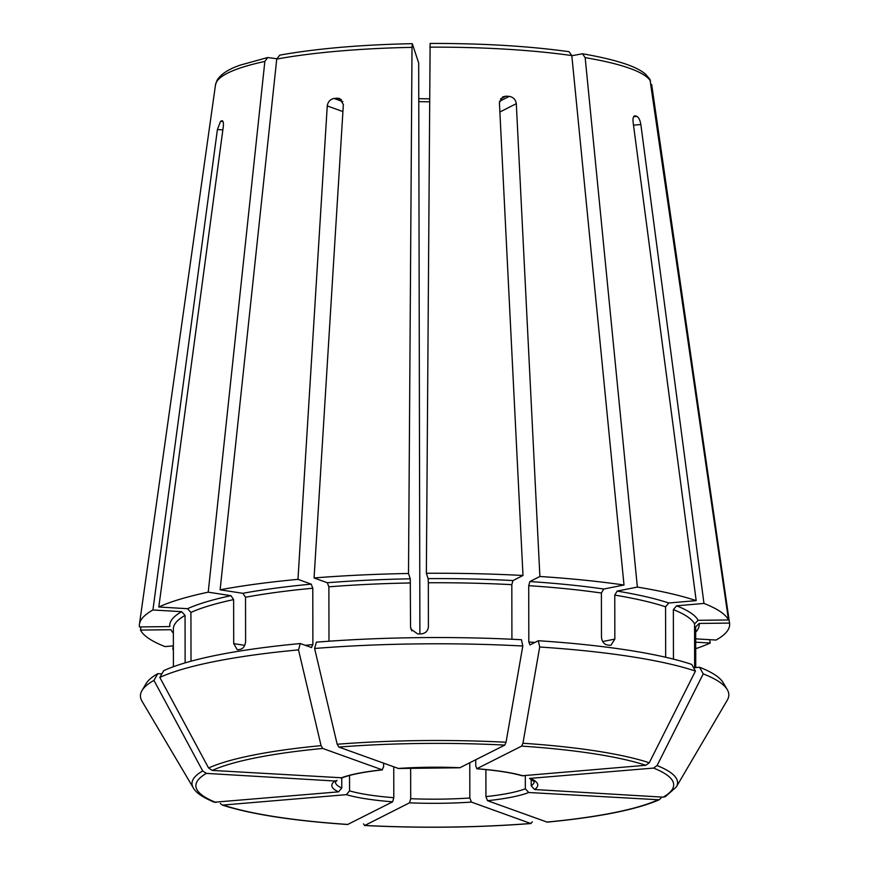 <?xml version="1.0" encoding="UTF-8"?>
<svg xmlns="http://www.w3.org/2000/svg" width="869" height="869" viewBox="0 0 869 869"><rect width="100%" height="100%" fill="white"/><g stroke="black" fill="none" stroke-linecap="round" stroke-linejoin="round"><path stroke-width="1.3" d="M276.787 58.734L267.728 57.539L264.849 61.427L208.223 592.169L230.948 595.678L233.631 599.61L233.707 643.636L244.721 645.341M191.017 661.2L190.93 612.428L187.541 608.702L158.81 606.996A295.156 51.76 -0.1 0 1 208.223 592.169M532.382 821.889L530.698 823.475L471.411 802.087L469.836 798.003L469.771 762.797M363.514 823.888L364.784 825.452L409.527 802.826L410.7 798.698L410.646 767.816M364.524 825.507C421.183 828.342 476.701 827.679 531.068 823.53L530.698 823.475A238.899 41.897 -0.1 0 1 364.784 825.452L364.513 825.507M279.72 55.16L276.744 59.07L220.118 589.801A295.156 51.76 -0.1 0 1 297.969 579.351L327.255 105.931C327.928 101.782 330.187 99.294 334.044 98.458L342.842 101.63M328.982 641.213L328.884 586.825L327.32 582.741L314.067 577.961L343.353 104.541L339.67 98.534L337.259 98.175A225.017 39.463 179.9 0 0 334.044 98.458M314.067 577.961A295.156 51.76 -0.1 0 1 408.506 573.497L410.266 578.819L410.548 626.994L411.819 630.84M419.89 633.903L418.684 63.002L412.319 43.743L412.015 47.361L408.506 573.497M220.281 803.38L222.345 805.107C251.032 814.275 292.788 820.749 347.611 824.507L392.625 801.815L393.798 797.699L393.744 766.871M222.345 805.107L346.329 794.668L349.555 790.866L349.534 775.463M511.917 639.247L511.819 584.663L512.992 580.546L522.986 575.484A295.156 51.76 -0.1 0 0 426.364 573.29L430.122 43.461M569.065 51.716L571.813 55.573L624.007 585.011L603.781 589.03L601.402 593.027L601.478 637.053C601.88 641.311 603.694 643.929 606.931 644.907A261.167 45.796 -0.1 0 1 609.604 645.319L610.961 645.265L614.839 639.117L614.763 595.091A261.167 45.796 -0.1 0 1 665.567 606.801L668.793 602.999L696.178 600.631L633.056 121.725C632.762 117.641 633.544 115.696 635.413 115.87L634.359 115.957M538.335 640.725L539.692 647.014A294.189 51.597 -0.1 0 1 695.439 671.074L691.746 664.416A290.105 50.88 -0.1 0 0 538.335 640.725L530.003 644.939L528.819 642.017L528.721 585.663L529.884 581.546L539.888 576.484A295.156 51.76 -0.1 0 1 624.007 585.011M173.376 645.873L165.034 646.59A295.156 51.76 -0.1 0 1 140.496 630.068L170.867 629.71A264.741 46.426 -0.1 0 0 173.355 633.077M141.984 690.594A294.189 51.597 -0.1 0 1 153.954 680.394A1084055.362 1007891.303 63.2 0 0 202.705 770.966A242.766 42.57 -0.1 0 0 193.298 787.868L142.005 701.207A294.189 51.597 -0.1 0 1 141.984 690.594L146.035 683.686A290.105 50.88 -0.1 0 1 157.81 673.66L161.851 673.899M185.13 662.873L185.054 615.404L181.664 611.678L152.922 609.973A295.156 51.76 -0.1 0 0 139.442 624.235A295.156 51.76 -0.1 0 0 139.464 626.94L169.835 626.582A264.741 46.426 -0.1 0 1 181.664 611.678M214.35 802.217L338.541 791.855L341.767 788.053L341.756 777.951M202.705 770.966L206.366 773.388L334.956 781.014L336.922 780.427M157.81 673.66L153.954 680.394M571.824 55.735L582.48 53.78L585.163 57.636L637.368 587.075A295.156 51.76 -0.1 0 1 696.178 600.631M649.969 79.437L728.504 619.955L698.133 620.314L694.57 623.877L694.646 667.653M673.453 659.126L673.366 609.614L676.582 605.812L703.966 603.434A295.156 51.76 -0.1 0 1 728.504 619.955M300.283 643.549L298.512 649.882A294.189 51.597 -0.1 0 0 159.831 677.429L163.687 670.683A290.105 50.88 -0.1 0 1 300.283 643.549L311.634 647.568M311.33 647.535L312.883 644.581L312.786 588.226L311.221 584.142L297.969 579.351M233.707 643.636L237.28 649.73L238.367 649.719A261.167 45.796 -0.1 0 1 240.746 649.241C243.635 648.198 245.254 645.548 245.601 641.268L245.525 597.242A261.167 45.796 -0.1 0 1 312.786 588.226M220.118 589.801L242.842 593.31L245.525 597.242M159.831 677.429A1084055.362 1007891.303 63.2 0 0 208.582 767.99L212.242 770.412L342.169 777.809C350.642 774.551 364.046 771.9 382.393 769.891M298.512 649.882A1084055.362 464502.985 85.1 0 0 321.074 745.645L322.757 748.459L382.371 769.88M522.801 646.015A294.189 51.597 -0.1 0 0 314.611 648.48L316.381 642.158A290.105 50.88 -0.1 0 1 521.443 639.725L522.801 646.015A1084055.362 350984.885 93.4 0 1 506.04 742.256L504.78 745.102L459.831 767.761M410.548 626.994L410.928 629.145L417.696 633.935A261.167 45.796 -0.1 0 1 421.269 633.892C425.538 633.36 427.917 630.992 428.406 626.788L428.33 582.762A261.167 45.796 -0.1 0 1 511.819 584.663M426.364 573.29L428.124 578.613L428.33 582.762M314.611 648.48A1084055.362 464502.985 85.1 0 0 337.172 744.255L338.867 747.068L398.447 768.489M665.665 657.257L665.567 606.801M637.368 587.075L617.131 591.094L614.763 595.091M539.692 647.014A1084055.362 350984.885 93.4 0 1 522.942 743.256L521.672 746.102L476.712 768.772C496.188 770.314 511.352 772.65 522.182 775.778M695.439 671.074A1084055.471 960870.669 109.8 0 1 649.273 762.765L645.786 765.274L522.182 775.756M699.534 667.229L703.227 673.888A294.189 51.597 -0.1 0 1 727.244 689.573L723.171 682.676A290.105 50.88 -0.1 0 0 699.534 667.229L693.592 667.75M695.667 667.566L695.602 627.016A261.167 45.796 -0.1 0 1 695.678 628.081L695.743 667.555M651.652 84.38L729.536 623.084L699.165 623.442L695.602 627.016M729.536 623.084A295.156 51.76 -0.1 0 1 729.558 623.203A295.156 51.76 -0.1 0 1 716.078 640.051L695.689 638.845M703.227 673.888A1084055.362 960870.571 109.8 0 1 657.062 765.578L653.575 768.077L529.59 778.407M657.062 765.578A242.766 42.57 -0.1 0 1 676.267 787.032L665.393 796.645L663.199 797.155L534.609 789.53L531.209 785.815L531.198 779.254M727.244 689.573A294.189 51.597 -0.1 0 1 727.266 700.186L676.267 787.032M173.376 649.349L172.833 649.404L173.268 645.873M173.376 649.588A295.156 51.76 -0.1 0 1 172.833 649.404M660.972 798.144L659.169 799.784C636.445 809.68 599.121 817.132 547.188 822.139L487.509 800.697L485.934 796.612L485.89 769.586M659.169 799.784L528.732 792.506L525.332 788.78L525.311 775.691M709.745 639.682L710.201 643.027A295.156 51.76 -0.1 0 1 695.711 648.676M695.7 642.169L710.201 643.027M703.966 603.434L640.855 124.528L633.512 125.169M539.888 576.484L516.305 103.683C515.654 99.555 513.307 97.122 509.267 96.383A225.017 39.463 179.9 0 0 505.888 96.177L500.49 98.914M523.236 775.876A102.976 18.053 179.9 0 0 476.94 768.728L475.745 765.795L475.734 759.788M222.149 120.682L221.725 120.769A225.017 39.463 179.9 0 0 220.541 121.367L222.975 121.508M220.541 121.367L217.413 129.557L152.922 609.973M222.475 120.813L221.725 120.769C223.127 120.563 223.659 122.496 223.3 126.581L158.81 606.996M522.986 575.484L499.414 102.683L502.727 96.883L505.888 96.177M634.815 115.794L635.413 115.87A225.017 39.463 179.9 0 1 636.966 116.424C638.834 117.597 640.127 120.302 640.855 124.528M140.941 626.929L140.496 630.068M340.833 778.037A102.976 18.053 179.9 0 1 382.056 769.847L383.609 766.892L383.609 763.21M267.717 57.528L240.474 65.045C228.656 69.064 220.845 74.137 217.065 80.263L215.512 84.814A218.119 38.247 -0.1 0 1 264.849 61.427M190.93 612.428A261.167 45.796 -0.1 0 1 233.631 599.61M187.541 608.702A264.741 46.426 -0.1 0 1 230.948 595.678M409.527 802.826A102.976 18.053 179.9 0 0 471.411 802.087M410.7 798.698A99.392 17.434 179.9 0 0 469.836 798.003M276.744 59.07A218.119 38.247 -0.1 0 1 412.015 47.361M328.884 586.825A261.167 45.796 -0.1 0 1 410.472 582.969M327.32 582.741A264.741 46.426 -0.1 0 1 410.266 578.819M347.893 824.442A238.899 41.897 -0.1 0 1 223.778 805.27M346.329 794.668A102.976 18.053 179.9 0 0 392.625 801.815M429.873 47.154A218.119 38.247 -0.1 0 1 571.813 55.573M528.721 585.663A261.167 45.796 -0.1 0 1 601.402 593.027M529.884 581.546A264.741 46.426 -0.1 0 1 603.781 589.03M173.409 666.719L173.344 628.993A261.167 45.796 -0.1 0 1 185.054 615.404M215.99 802.467A238.899 41.897 -0.1 0 1 206.366 773.388M334.956 781.014A102.976 18.053 179.9 0 0 338.541 791.855M585.163 57.636A218.119 38.247 -0.1 0 1 650.609 81.241M673.366 609.614A261.167 45.796 -0.1 0 1 694.57 623.877M676.582 605.812A264.741 46.426 -0.1 0 1 698.133 620.314M305.204 645.33A261.167 45.796 -0.1 0 1 312.883 644.581M242.842 593.31A264.741 46.426 -0.1 0 1 311.221 584.142M212.242 770.412A238.899 41.897 -0.1 0 1 322.757 748.459M208.582 767.99A242.766 42.57 -0.1 0 1 321.074 745.645M428.124 578.613A264.741 46.426 -0.1 0 1 512.992 580.546M338.867 747.068A238.899 41.897 -0.1 0 1 504.78 745.102M460.038 767.718A102.976 18.053 179.9 0 0 398.154 768.457M337.172 744.255A242.766 42.57 -0.1 0 1 506.04 742.256M528.819 642.017A261.167 45.796 -0.1 0 1 534.956 642.441M617.131 591.094A264.741 46.426 -0.1 0 1 668.793 602.999M521.672 746.102A238.899 41.897 -0.1 0 1 645.786 765.274M522.942 743.256A242.766 42.57 -0.1 0 1 649.273 762.765M418.967 101.63A99.392 17.434 179.9 0 0 429.514 101.782M699.165 623.442A264.741 46.426 -0.1 0 1 695.678 632.165M653.575 768.077A238.899 41.897 -0.1 0 1 663.199 797.155M534.609 789.53A102.976 18.053 179.9 0 0 531.024 778.689M657.322 800.132A238.899 41.897 -0.1 0 1 546.807 822.085M487.509 800.697A102.976 18.053 179.9 0 0 528.732 792.506M509.267 96.383L499.501 101.315M516.305 103.683L499.881 112.003M337.259 98.175L341.484 99.707M217.413 129.557L222.855 129.872M614.839 639.117L602.706 641.528M327.255 105.931L342.918 111.58M636.966 116.424L633.664 116.718M531.209 785.815A99.392 17.434 179.9 0 0 534.174 781.633M349.555 790.866A99.392 17.434 179.9 0 0 393.798 797.699M335.38 781.926L335.369 782.002A99.392 17.434 179.9 0 0 341.767 788.053M485.934 796.612A99.392 17.434 179.9 0 0 525.332 788.78M279.731 55.138C316.435 48.577 360.613 44.754 412.254 43.667M430.133 43.45C482.078 43.309 528.385 46.057 569.054 51.695M193.298 787.868C194.906 790.823 199.023 795.885 214.35 802.228M582.491 53.769C620.781 60.45 638.28 67.608 645.732 74.386L649.99 79.416M429.536 98.838L418.956 98.686M398.436 768.5L459.842 767.772M529.558 778.428L534.174 781.579M335.369 782.002L336.966 780.449M708.908 480.405L729.558 623.203M215.512 84.814L139.442 624.235"/></g></svg>
